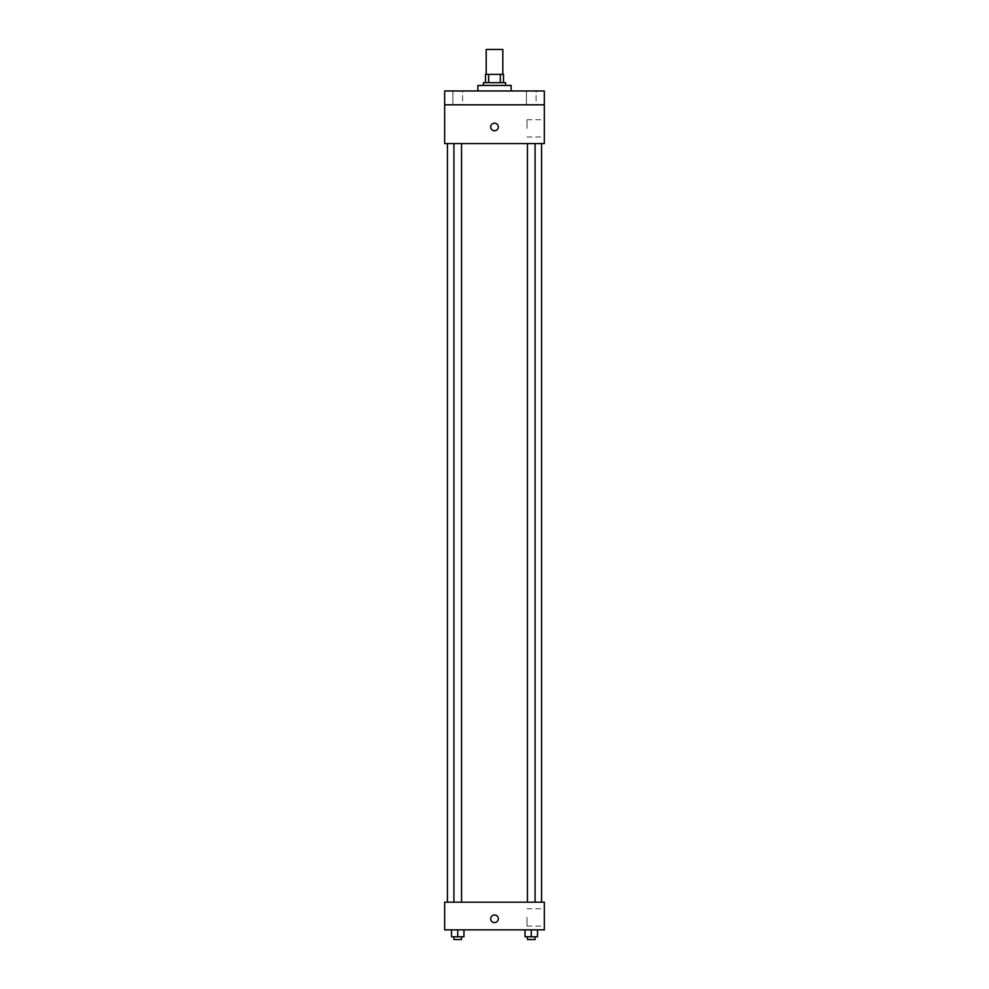 <?xml version="1.0" encoding="UTF-8"?>
<svg xmlns="http://www.w3.org/2000/svg" width="989" height="989" viewBox="0 0 989 989"><rect width="100%" height="100%" fill="white"/><g stroke="black" fill="none" stroke-linecap="round" stroke-linejoin="round"><path stroke-width="0.74" stroke-dasharray="4.95 3.71" d="M486.192 49.45L502.808 49.45M494.5 74.373L486.192 74.373L494.5 74.373M500.323 82.668L500.323 74.373L503.5 74.373L503.5 82.668L488.677 82.668L503.5 82.668M500.323 74.373L485.5 74.373M488.677 82.668L485.5 82.668L488.677 82.668L488.677 74.373M505.577 82.668L483.423 82.668M483.423 85.437L505.577 85.437L483.423 85.437M477.885 85.437L511.115 85.437M494.5 90.976L477.885 90.976L494.5 90.976M536.112 90.976L526.42 90.976L536.112 90.976L526.42 90.976L536.112 90.976L536.112 104.822L526.42 104.822L536.112 104.822L526.42 104.822L536.112 104.822L536.112 90.976M462.58 90.976L452.888 90.976L462.58 90.976L452.888 90.976L462.58 90.976L462.58 104.822L452.888 104.822L462.58 104.822L452.888 104.822L462.58 104.822L462.58 90.976M544.333 90.976L444.667 90.976L444.667 104.822L544.333 104.822L544.333 90.976M544.333 104.822L544.333 143.578L444.667 143.578L444.667 104.822L544.333 104.822L444.667 104.822M444.667 126.975L444.667 130.783L444.667 126.975M544.333 128.36L544.333 119.706L544.333 128.36M494.5 143.578L447.436 143.578L494.5 143.578M531.266 143.578L527.446 143.578L531.266 143.578M457.734 143.578L461.554 143.578L457.734 143.578M494.5 123.168A3.808 3.808 0 0 0 491.199 128.879A3.808 3.808 0 0 0 497.801 128.879A3.808 3.808 0 0 0 494.5 123.168A3.808 3.808 0 0 0 491.199 128.879A3.808 3.808 0 0 0 497.801 128.879A3.808 3.808 0 0 0 494.5 123.168M494.5 130.783A3.808 3.808 0 0 1 491.199 125.071A3.808 3.808 0 0 1 497.801 125.071A3.808 3.808 0 0 1 494.5 130.783M527.038 128.36L527.038 119.706L527.038 128.36M494.5 902.178L447.436 902.178L494.5 902.178M531.266 902.178L527.446 902.178L531.266 902.178M457.734 902.178L461.554 902.178L457.734 902.178M544.333 902.178L444.667 902.178L444.667 929.858L544.333 929.858L544.333 902.178M444.667 918.781L444.667 914.973L444.667 918.781M537.497 936.781L531.266 936.781L537.497 936.781L537.497 929.858L525.035 929.858L537.497 929.858L525.035 929.858L537.497 929.858L525.035 929.858L537.497 929.858L525.035 929.858L537.497 929.858L537.497 936.781L525.035 936.781L525.035 929.858L525.035 936.781L535.086 936.781L531.266 936.781L531.266 929.858L531.266 936.781L525.035 936.781L525.035 929.858M463.965 936.781L457.734 936.781L463.965 936.781L463.965 929.858L451.503 929.858L463.965 929.858L451.503 929.858L463.965 929.858L451.503 929.858L463.965 929.858L451.503 929.858L463.965 929.858L463.965 936.781L451.503 936.781L451.503 929.858L451.503 936.781L461.554 936.781L457.734 936.781L457.734 929.858L457.734 936.781L451.503 936.781L451.503 929.858M544.333 917.396L544.333 926.05L544.333 917.396M494.5 914.973A3.808 3.808 0 0 0 491.199 920.685A3.808 3.808 0 0 0 497.801 920.685A3.808 3.808 0 0 0 494.5 914.973A3.808 3.808 0 0 0 491.199 920.685A3.808 3.808 0 0 0 497.801 920.685A3.808 3.808 0 0 0 494.5 914.973M494.5 922.589A3.808 3.808 0 0 1 491.199 916.877A3.808 3.808 0 0 1 497.801 916.877A3.808 3.808 0 0 1 494.5 922.589M527.038 917.396L527.038 926.05L527.038 917.396M527.446 936.781L527.446 939.55L535.086 939.55L527.446 939.55L535.086 939.55L535.086 936.781L527.446 936.781L535.086 936.781M531.266 936.781L531.266 929.858M453.914 936.781L453.914 939.55L461.554 939.55L453.914 939.55L461.554 939.55L461.554 936.781L453.914 936.781L461.554 936.781M457.734 936.781L457.734 929.858M452.888 90.976L452.888 104.822L452.888 90.976M526.42 90.976L526.42 104.822L526.42 90.976M527.038 137.001L544.333 137.001M527.038 119.706L544.333 119.706M461.554 902.178L461.554 143.578M453.914 902.178L453.914 143.578M535.086 902.178L535.086 143.578M527.446 902.178L527.446 143.578M527.038 926.05L544.333 926.05M527.038 908.755L544.333 908.755"/><path stroke-width="1.48" d="M502.808 74.373L502.808 49.45L486.192 49.45L486.192 74.373M488.677 82.668L488.677 74.373L485.5 74.373L485.5 82.668L485.5 74.373M488.677 74.373L503.5 74.373L503.5 82.668M500.323 82.668L500.323 74.373M483.423 85.437L483.423 82.668L505.577 82.668L505.577 85.437M511.115 90.976L511.115 85.437L477.885 85.437L477.885 90.976M444.667 90.976L544.333 90.976L544.333 104.822L444.667 104.822L444.667 90.976M544.333 104.822L544.333 143.578L444.667 143.578L444.667 104.822M494.5 130.783A3.808 3.808 0 0 1 491.199 125.071A3.808 3.808 0 0 1 497.801 125.071A3.808 3.808 0 0 1 494.5 130.783M444.667 902.178L544.333 902.178L544.333 929.858L444.667 929.858L444.667 902.178M494.5 922.589A3.808 3.808 0 0 1 491.199 916.877A3.808 3.808 0 0 1 497.801 916.877A3.808 3.808 0 0 1 494.5 922.589M525.035 929.858L525.035 936.781L537.497 936.781L537.497 929.858L537.497 936.781M531.266 936.781L531.266 929.858M535.086 936.781L535.086 939.55L527.446 939.55L527.446 936.781M451.503 929.858L451.503 936.781L463.965 936.781L463.965 929.858L463.965 936.781M457.734 936.781L457.734 929.858M461.554 936.781L461.554 939.55L453.914 939.55L453.914 936.781M541.564 902.178L541.564 143.578M447.436 902.178L447.436 143.578M527.446 143.578L527.446 902.178M535.086 143.578L535.086 902.178M461.554 902.178L461.554 143.578M453.914 902.178L453.914 143.578"/></g></svg>
